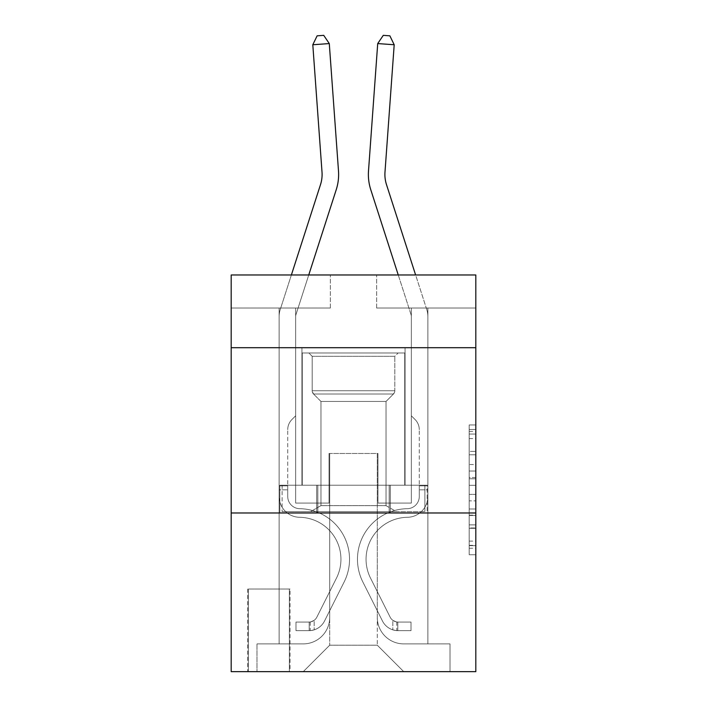 <?xml version="1.0" encoding="UTF-8"?>
<svg xmlns="http://www.w3.org/2000/svg" width="707" height="707" viewBox="0 0 707 707"><rect width="100%" height="100%" fill="white"/><g stroke="black" fill="none" stroke-linecap="round" stroke-linejoin="round"><path stroke-width="0.53" stroke-dasharray="3.54 2.65" d="M469.192 464.534L469.192 485.302L475.811 485.302L475.811 548.243L475.811 431.438L475.811 485.302L469.192 485.302L469.192 429.494L469.192 554.739L469.192 424.951L469.192 545.654L475.811 545.654L469.192 545.654L475.811 545.654L469.192 545.654L469.192 524.886L469.192 554.739L475.811 554.739L475.811 424.951L475.811 545.327L475.811 494.387L469.192 494.387L475.811 494.387L475.811 524.886L475.811 434.036L469.192 434.036L475.811 434.036L475.811 554.739L475.811 431.438L475.811 554.739L469.192 554.739L469.192 424.951L475.811 424.951L475.811 431.438L475.811 424.951L475.811 431.438L475.811 424.951L475.811 429.494L475.811 424.951L469.192 424.951L469.192 434.036L475.811 434.036L469.192 434.036L469.192 464.534L475.811 464.534M405.067 347.703L405.067 485.214L301.933 485.214L405.067 485.214L301.933 485.214L405.067 485.214L405.067 347.703L301.933 347.703L301.933 485.214L301.933 347.703L405.067 347.703M290.029 589.011L247.724 589.011L290.029 589.011L290.029 671.65L247.724 671.65L290.029 671.65M247.724 589.011L247.724 671.65M475.811 477.517L475.811 471.021L475.811 477.517L469.192 477.517L469.192 451.393L469.192 528.288L469.192 508.987L475.811 508.987L469.192 508.987L469.192 554.739L475.811 554.739L469.192 554.739L475.811 554.739L469.192 554.739L469.192 424.951L475.811 424.951L469.192 424.951L475.811 424.951L469.192 424.951L469.192 477.517L475.811 477.517M475.811 512.982L475.811 671.65L231.189 671.65L231.189 512.982L475.811 512.982L475.811 274.979L376.637 274.979L475.811 274.979L475.811 308.031L475.811 274.979L231.189 274.979L330.363 274.979L231.189 274.979L231.189 308.031L330.363 308.031L231.189 308.031L231.189 274.979L231.189 347.703L475.811 347.703L231.189 347.703L231.189 512.982L475.811 512.982L231.189 512.982M279.124 308.031L279.124 643.883L303.259 643.883A26.442 26.442 0 0 0 329.701 617.441L329.701 453.479L329.701 645.208L329.701 453.479L329.701 645.208L329.701 453.479L377.299 453.479L377.299 617.441A26.442 26.442 0 0 0 403.741 643.883L427.876 643.883L427.876 308.031L427.876 643.883L427.876 308.031L427.876 643.883L427.876 308.031L427.876 643.883L427.876 308.031L427.876 643.883L450.023 643.883L403.741 643.883L427.876 643.883L403.741 643.883L427.876 643.883L403.741 643.883L427.876 643.883L427.876 308.031L411.35 308.031L427.876 308.031L411.35 308.031L427.876 308.031L411.35 308.031L427.876 308.031L411.35 308.031L427.876 308.031L411.35 308.031L427.876 308.031L427.876 643.883L403.741 643.883A26.442 26.442 0 0 1 377.299 617.441A26.442 26.442 0 0 0 403.741 643.883A26.442 26.442 0 0 1 377.299 617.441A26.442 26.442 0 0 0 403.741 643.883A26.442 26.442 0 0 1 377.299 617.441A26.442 26.442 0 0 0 403.741 643.883A26.442 26.442 0 0 1 377.299 617.441L377.299 453.479L377.299 645.208L329.701 645.208L377.299 645.208L403.741 671.65L450.023 671.65L303.259 671.65L403.741 671.65L377.299 645.208L403.741 671.65L377.299 645.208L377.299 453.479L377.299 645.208L377.299 453.479L329.038 453.479L329.038 503.066L295.65 503.066L295.65 308.031L279.124 308.031L279.124 643.883L303.259 643.883A26.442 26.442 0 0 0 329.701 617.441L329.701 453.479L329.038 453.479L329.038 503.066L295.65 503.066L295.65 308.031L279.124 308.031L279.124 643.883L303.259 643.883L256.977 643.883L303.259 643.883L279.124 643.883L279.124 308.031L279.124 643.883L279.124 308.031L279.124 643.883L279.124 308.031L295.65 308.031L279.124 308.031L295.65 308.031L279.124 308.031L295.65 308.031L279.124 308.031L295.65 308.031L279.124 308.031L279.124 643.883L279.124 308.031M329.701 617.441L329.701 453.479L329.038 453.479L329.038 503.066L295.65 503.066L295.65 308.031L295.65 503.066L295.65 308.031L295.65 503.066L295.65 308.031L295.65 503.066L295.65 308.031L295.65 503.066L329.038 503.066L295.65 503.066L329.038 503.066L295.65 503.066L329.038 503.066L295.65 503.066L329.038 503.066L329.038 453.479L329.038 503.066L329.038 453.479L329.038 503.066L329.038 453.479L329.038 503.066L329.038 453.479L329.701 453.479L329.038 453.479L329.701 453.479L329.038 453.479L329.701 453.479L329.038 453.479L329.701 453.479L329.701 617.441A26.442 26.442 0 0 1 303.259 643.883A26.442 26.442 0 0 0 329.701 617.441A26.442 26.442 0 0 1 303.259 643.883A26.442 26.442 0 0 0 329.701 617.441A26.442 26.442 0 0 1 303.259 643.883A26.442 26.442 0 0 0 329.701 617.441M475.811 308.031L376.637 308.031L475.811 308.031M248.378 671.65L289.375 671.65L248.378 671.65L248.378 589.011L289.375 589.011L289.375 671.65L289.375 589.011L248.378 589.011L248.378 671.65M256.977 671.65L303.259 671.65L329.701 645.208L303.259 671.65L329.701 645.208L303.259 671.65L256.977 671.65L256.977 643.883L256.977 671.65M377.962 453.479L377.299 453.479L377.962 453.479L377.299 453.479L377.962 453.479L377.299 453.479L377.962 453.479L377.299 453.479L377.962 453.479L377.299 453.479L377.962 453.479L377.962 503.066L377.962 453.479M376.637 308.031L376.637 274.979L376.637 308.031M330.363 308.031L330.363 274.979L330.363 308.031M450.023 643.883L450.023 671.65L450.023 643.883M411.35 308.031L411.35 503.066L377.962 503.066L411.35 503.066L377.962 503.066L411.35 503.066L377.962 503.066L411.35 503.066L377.962 503.066L411.35 503.066L377.962 503.066L411.35 503.066L411.35 308.031M427.169 512.982L279.831 512.982L427.169 512.982L427.169 485.214L279.831 485.214L390.335 485.214L390.335 512.982L390.335 485.214L316.665 485.214L316.665 512.982L316.665 485.214L279.831 485.214L279.831 512.982L279.831 485.214L427.169 485.214L427.169 512.982M475.811 347.703L231.189 347.703M316.665 485.214L316.665 512.982L316.665 485.214M390.335 485.214L390.335 512.982L390.335 485.214M469.192 485.302L475.811 485.302L469.192 485.302M469.192 429.494L469.192 424.951L469.192 429.494L475.811 429.494L469.192 429.494M469.192 527.97L469.192 500.874L469.192 527.97L475.811 527.97L469.192 527.97M469.192 500.874L469.192 494.387L475.811 494.387L469.192 494.387L469.192 500.874L475.811 500.874L469.192 500.874M469.192 451.393L469.192 434.036L469.192 451.393L475.811 451.393L469.192 451.393M469.192 424.951L475.811 424.951L469.192 424.951L469.192 431.438L469.192 424.951L475.811 424.951M469.192 554.739L475.811 554.739L469.192 554.739L469.192 548.243L469.192 554.739M291.381 274.979L280.237 309.533A23.137 23.137 160.4 0 0 279.124 316.63A23.137 23.137 160.4 0 1 280.237 309.533A23.137 23.137 160.4 0 0 279.124 316.63A23.137 23.137 160.4 0 1 280.237 309.533A23.137 23.137 160.4 0 0 279.124 316.63A23.137 23.137 160.4 0 1 280.237 309.533A23.137 23.137 160.4 0 0 279.124 316.63A23.137 23.137 160.4 0 1 280.237 309.533A23.137 23.137 130.8 0 0 279.124 316.63L279.124 496.473L279.124 316.63L279.124 496.473L279.124 316.63L279.124 496.473L279.124 316.63L279.124 496.473L279.124 316.63L279.124 496.473L279.124 485.877L287.722 485.877L279.124 485.877L279.124 496.473A20.821 20.821 160.4 0 0 299.618 517.294A20.821 20.821 160.4 0 1 279.124 496.473A20.821 20.821 160.4 0 0 299.618 517.294A20.821 20.821 160.4 0 1 279.124 496.473L279.124 485.877L279.124 496.473A20.821 20.821 160.4 0 0 299.618 517.294A20.821 20.821 160.4 0 1 279.124 496.473L279.124 485.877L287.722 485.877L287.722 496.473A12.231 12.231 160.4 0 0 299.759 508.695A12.231 12.231 160.4 0 1 287.722 496.473L287.722 485.877L287.722 496.473A12.231 12.231 160.4 0 0 299.759 508.695A12.231 12.231 160.4 0 1 287.722 496.473A12.231 12.231 160.4 0 0 299.759 508.695A12.231 12.231 160.4 0 1 287.722 496.473L287.722 485.877L287.722 496.473A12.231 12.231 -19.6 0 0 299.759 508.695A50.577 50.577 -19.6 0 1 344.141 581.985A50.577 50.577 -19.6 0 0 299.759 508.695A50.577 50.577 -19.6 0 1 344.141 581.985A50.577 50.577 -19.6 0 0 299.759 508.695A12.231 12.231 160.4 0 1 287.722 496.473A12.231 12.231 -19.6 0 0 299.759 508.695A50.577 50.577 -19.6 0 1 344.141 581.985A50.577 50.577 -19.6 0 0 299.759 508.695A12.231 12.231 160.4 0 1 287.722 496.473A12.231 12.231 -19.6 0 0 299.759 508.695A50.577 50.577 -19.6 0 1 344.141 581.985A50.577 50.577 -19.6 0 0 299.759 508.695A50.577 50.577 -19.6 0 1 344.141 581.985A50.577 50.577 -19.6 0 0 299.759 508.695A12.231 12.231 130.8 0 1 287.722 496.473L287.722 485.877L287.722 496.473A12.231 12.231 -19.6 0 0 299.759 508.695A50.577 50.577 160.4 0 1 344.141 581.985L324.531 621.011L344.141 581.985A50.577 50.577 -19.6 0 0 299.759 508.695A50.577 50.577 160.4 0 1 344.141 581.985L324.531 621.011L344.141 581.985A50.577 50.577 -19.6 0 0 299.759 508.695A50.577 50.577 160.4 0 1 344.141 581.985L324.531 621.011A17.516 17.516 160.4 0 1 314.164 629.84C309.065 630.927 309.065 630.927 314.164 629.84C309.065 630.927 309.065 630.927 314.164 629.84A17.516 17.516 -19.6 0 0 324.531 621.011L344.141 581.985A50.577 50.577 -49.2 0 0 299.759 508.695A12.231 12.231 130.8 0 1 287.722 496.473A12.231 12.231 -49.2 0 0 299.759 508.695A50.577 50.577 160.4 0 1 344.141 581.985L324.531 621.011A17.516 17.516 -19.6 0 1 309.206 630.662A17.516 17.516 -19.6 0 0 324.531 621.011A17.516 17.516 160.4 0 1 314.164 629.84C309.065 630.927 309.065 630.927 314.164 629.84C309.065 630.927 309.065 630.927 314.164 629.84A17.516 17.516 -19.6 0 0 324.531 621.011L344.141 581.985L324.531 621.011A17.516 17.516 -19.6 0 1 309.206 630.662A17.516 17.516 -19.6 0 0 324.531 621.011A17.516 17.516 160.4 0 1 314.164 629.84C309.065 630.927 309.065 630.927 314.164 629.84C309.065 630.927 309.065 630.927 314.164 629.84A17.516 17.516 -19.6 0 0 324.531 621.011L344.141 581.985L324.531 621.011A17.516 17.516 -19.6 0 1 309.206 630.662A17.516 17.516 -19.6 0 0 324.531 621.011A17.516 17.516 160.4 0 1 314.164 629.84C309.065 630.927 309.065 630.927 314.164 629.84C309.065 630.927 309.065 630.927 314.164 629.84A17.516 17.516 -19.6 0 0 324.531 621.011L344.141 581.985A50.577 50.577 -49.2 0 0 299.759 508.695A50.577 50.577 130.8 0 1 344.141 581.985L324.531 621.011A17.516 17.516 -19.6 0 1 309.206 630.662A17.516 17.516 -19.6 0 0 324.531 621.011A17.516 17.516 130.8 0 1 314.164 629.84C309.065 630.927 309.065 630.927 314.164 629.84C309.065 630.927 309.065 630.927 314.164 629.84A17.516 17.516 -49.2 0 0 324.531 621.011L344.141 581.985L324.531 621.011A17.516 17.516 -49.2 0 1 309.206 630.662L295.986 630.662L309.206 630.662A17.516 17.516 -49.2 0 0 324.531 621.011L344.141 581.985A50.577 50.577 -49.2 0 0 299.759 508.695A12.231 12.231 130.8 0 1 287.722 496.473L287.722 485.877L287.722 489.845L287.722 485.877L279.124 485.877L279.124 496.473A20.821 20.821 160.4 0 0 299.618 517.294A20.821 20.821 160.4 0 1 279.124 496.473A20.821 20.821 160.4 0 0 299.618 517.294A20.821 20.821 160.4 0 1 279.124 496.473L279.124 489.845L279.124 496.473A20.821 20.821 -19.6 0 0 299.618 517.294A41.978 41.978 -19.6 0 1 336.47 578.123A41.978 41.978 -19.6 0 0 299.618 517.294A41.978 41.978 -19.6 0 1 336.47 578.123A41.978 41.978 -19.6 0 0 299.618 517.294A20.821 20.821 160.4 0 1 279.124 496.473A20.821 20.821 -19.6 0 0 299.618 517.294A41.978 41.978 -19.6 0 1 336.47 578.123A41.978 41.978 -19.6 0 0 299.618 517.294A20.821 20.821 160.4 0 1 279.124 496.473A20.821 20.821 -19.6 0 0 299.618 517.294A41.978 41.978 -19.6 0 1 336.47 578.123A41.978 41.978 -19.6 0 0 299.618 517.294A41.978 41.978 -19.6 0 1 336.47 578.123A41.978 41.978 -19.6 0 0 299.618 517.294A20.821 20.821 130.8 0 1 279.124 496.473A20.821 20.821 -19.6 0 0 299.618 517.294A41.978 41.978 160.4 0 1 336.47 578.123L316.851 617.149L336.47 578.123A41.978 41.978 -19.6 0 0 299.618 517.294A41.978 41.978 160.4 0 1 336.47 578.123L316.851 617.149L336.47 578.123A41.978 41.978 -19.6 0 0 299.618 517.294A41.978 41.978 160.4 0 1 336.47 578.123L316.851 617.149A8.926 8.926 160.4 0 1 314.164 620.331C309.153 622.628 309.153 622.628 314.164 620.331C309.153 622.628 309.153 622.628 314.164 620.331A8.926 8.926 -19.6 0 0 316.851 617.149L336.47 578.123A41.978 41.978 -49.2 0 0 299.618 517.294A20.821 20.821 130.8 0 1 279.124 496.473A20.821 20.821 -49.2 0 0 299.618 517.294A41.978 41.978 160.4 0 1 336.47 578.123L316.851 617.149A8.926 8.926 -19.6 0 1 309.206 622.063A8.926 8.926 -19.6 0 0 316.851 617.149A8.926 8.926 160.4 0 1 314.164 620.331C309.153 622.628 309.153 622.628 314.164 620.331C309.153 622.628 309.153 622.628 314.164 620.331A8.926 8.926 -19.6 0 0 316.851 617.149L336.47 578.123L316.851 617.149A8.926 8.926 -19.6 0 1 309.206 622.063A8.926 8.926 -19.6 0 0 316.851 617.149A8.926 8.926 160.4 0 1 314.164 620.331C309.153 622.628 309.153 622.628 314.164 620.331C309.153 622.628 309.153 622.628 314.164 620.331A8.926 8.926 -19.6 0 0 316.851 617.149L336.47 578.123L316.851 617.149A8.926 8.926 -19.6 0 1 309.206 622.063A8.926 8.926 -19.6 0 0 316.851 617.149A8.926 8.926 160.4 0 1 314.164 620.331C309.153 622.628 309.153 622.628 314.164 620.331C309.153 622.628 309.153 622.628 314.164 620.331A8.926 8.926 -19.6 0 0 316.851 617.149L336.47 578.123A41.978 41.978 -49.2 0 0 299.618 517.294A41.978 41.978 130.8 0 1 336.47 578.123L316.851 617.149A8.926 8.926 -19.6 0 1 309.206 622.063A8.926 8.926 -19.6 0 0 316.851 617.149A8.926 8.926 130.8 0 1 314.164 620.331A8.926 8.926 -49.2 0 0 316.851 617.149L336.47 578.123L316.851 617.149A8.926 8.926 -49.2 0 1 309.206 622.063L295.986 622.063L295.986 630.662L295.986 622.063L309.206 622.063L309.206 630.662L295.986 630.662L309.206 630.662L309.206 622.063L295.986 622.063L295.986 630.662L295.986 622.063L309.206 622.063L309.206 630.662L295.986 630.662L309.206 630.662L309.206 622.063L295.986 622.063L295.986 630.662L295.986 622.063L309.206 622.063L309.206 630.662L295.986 630.662L309.206 630.662L309.206 622.063L295.986 622.063L295.986 630.662L295.986 622.063L309.206 622.063L309.206 630.662L295.986 630.662L309.206 630.662L309.206 622.063L295.986 622.063L309.206 622.063L309.206 630.662L309.206 622.063A8.926 8.926 -49.2 0 0 316.851 617.149L336.47 578.123A41.978 41.978 -49.2 0 0 299.618 517.294A20.821 20.821 130.8 0 1 279.124 496.473L279.124 316.63A23.137 23.137 130.8 0 1 280.237 309.533L320.501 184.633A33.052 33.052 -49.2 0 0 322.012 172.101L312.803 44.753L329.285 43.569L338.494 170.908A49.587 49.587 130.8 0 1 336.232 189.706L295.968 314.597A6.61 6.61 -49.2 0 0 295.65 316.63L295.65 415.796L291.929 419.525A14.361 14.361 -49.2 0 0 287.722 429.679A14.361 14.361 130.8 0 1 291.929 419.525L295.65 415.796L295.65 316.63L295.65 415.796L291.929 419.525A14.361 14.361 -19.6 0 0 287.722 429.679A14.361 14.361 160.4 0 1 291.929 419.525L295.65 415.796L295.65 316.63L295.65 415.796L291.929 419.525A14.361 14.361 -19.6 0 0 287.722 429.679A14.361 14.361 160.4 0 1 291.929 419.525L295.65 415.796L295.65 316.63L295.65 415.796L291.929 419.525A14.361 14.361 -19.6 0 0 287.722 429.679A14.361 14.361 160.4 0 1 291.929 419.525L295.65 415.796L295.65 316.63L295.65 415.796L291.929 419.525A14.361 14.361 -19.6 0 0 287.722 429.679A14.361 14.361 160.4 0 1 291.929 419.525L295.65 415.796L295.65 316.63A6.61 6.61 -49.2 0 1 295.968 314.597A6.61 6.61 -19.6 0 0 295.65 316.63A6.61 6.61 -19.6 0 1 295.968 314.597A6.61 6.61 -19.6 0 0 295.65 316.63A6.61 6.61 -19.6 0 1 295.968 314.597A6.61 6.61 -19.6 0 0 295.65 316.63A6.61 6.61 -19.6 0 1 295.968 314.597A6.61 6.61 -19.6 0 0 295.65 316.63A6.61 6.61 -19.6 0 1 295.968 314.597L308.747 274.979M287.722 496.473L287.722 429.679L287.722 496.473A12.231 12.231 160.4 0 0 299.759 508.695A12.231 12.231 160.4 0 1 287.722 496.473A12.231 12.231 160.4 0 0 299.759 508.695A12.231 12.231 160.4 0 1 287.722 496.473M338.494 170.908A49.587 49.587 130.8 0 1 336.232 189.706A49.587 49.587 160.4 0 0 338.494 170.908A49.587 49.587 160.4 0 1 336.232 189.706A49.587 49.587 160.4 0 0 338.494 170.908A49.587 49.587 160.4 0 1 336.232 189.706A49.587 49.587 160.4 0 0 338.494 170.908A49.587 49.587 160.4 0 1 336.232 189.706A49.587 49.587 160.4 0 0 338.494 170.908L329.285 43.569L312.803 44.753L317.125 35.827L323.718 35.35L317.125 35.827L312.803 44.753L329.285 43.569L323.718 35.35L329.285 43.569L312.803 44.753L317.125 35.827L323.718 35.35L317.125 35.827L312.803 44.753L329.285 43.569L323.718 35.35L329.285 43.569L338.494 170.908L329.285 43.569L312.803 44.753L317.125 35.827L323.718 35.35L317.125 35.827L312.803 44.753L329.285 43.569L323.718 35.35L329.285 43.569L312.803 44.753L317.125 35.827L323.718 35.35L317.125 35.827L312.803 44.753L329.285 43.569L323.718 35.35L329.285 43.569L338.494 170.908M322.012 172.101L312.803 44.753L322.012 172.101A33.052 33.052 -19.6 0 1 320.501 184.633A33.052 33.052 -19.6 0 0 322.012 172.101A33.052 33.052 -19.6 0 1 320.501 184.633A33.052 33.052 -19.6 0 0 322.012 172.101M386.499 184.633A33.052 33.052 19.6 0 1 384.988 172.101A33.052 33.052 19.6 0 0 386.499 184.633A33.052 33.052 19.6 0 1 384.988 172.101A33.052 33.052 19.6 0 0 386.499 184.633L426.763 309.533A23.137 23.137 -160.4 0 1 427.876 316.63A23.137 23.137 -160.4 0 0 426.763 309.533A23.137 23.137 -160.4 0 1 427.876 316.63A23.137 23.137 -160.4 0 0 426.763 309.533A23.137 23.137 -160.4 0 1 427.876 316.63A23.137 23.137 -160.4 0 0 426.763 309.533A23.137 23.137 -160.4 0 1 427.876 316.63A23.137 23.137 -160.4 0 0 426.763 309.533A23.137 23.137 -130.8 0 1 427.876 316.63L427.876 496.473L427.876 316.63L427.876 496.473L427.876 316.63L427.876 496.473L427.876 316.63L427.876 496.473L427.876 316.63L427.876 496.473L427.876 485.877L419.278 485.877L427.876 485.877L427.876 496.473A20.821 20.821 -160.4 0 1 407.382 517.294A20.821 20.821 -160.4 0 0 427.876 496.473A20.821 20.821 -160.4 0 1 407.382 517.294A20.821 20.821 -160.4 0 0 427.876 496.473L427.876 485.877L427.876 496.473A20.821 20.821 -160.4 0 1 407.382 517.294A20.821 20.821 -160.4 0 0 427.876 496.473L427.876 485.877L419.278 485.877L419.278 496.473A12.231 12.231 -160.4 0 1 407.241 508.695A12.231 12.231 -160.4 0 0 419.278 496.473L419.278 485.877L419.278 496.473A12.231 12.231 -160.4 0 1 407.241 508.695A12.231 12.231 -160.4 0 0 419.278 496.473A12.231 12.231 -160.4 0 1 407.241 508.695A12.231 12.231 -160.4 0 0 419.278 496.473L419.278 485.877L419.278 496.473A12.231 12.231 19.6 0 1 407.241 508.695A50.577 50.577 19.6 0 0 362.859 581.985A50.577 50.577 19.6 0 1 407.241 508.695A50.577 50.577 19.6 0 0 362.859 581.985A50.577 50.577 19.6 0 1 407.241 508.695A12.231 12.231 -160.4 0 0 419.278 496.473A12.231 12.231 19.6 0 1 407.241 508.695A50.577 50.577 19.6 0 0 362.859 581.985A50.577 50.577 19.6 0 1 407.241 508.695A12.231 12.231 -160.4 0 0 419.278 496.473A12.231 12.231 19.6 0 1 407.241 508.695A50.577 50.577 19.6 0 0 362.859 581.985A50.577 50.577 19.6 0 1 407.241 508.695A50.577 50.577 19.6 0 0 362.859 581.985A50.577 50.577 19.6 0 1 407.241 508.695A12.231 12.231 -130.8 0 0 419.278 496.473L419.278 485.877L419.278 496.473A12.231 12.231 19.6 0 1 407.241 508.695A50.577 50.577 -160.4 0 0 362.859 581.985L382.469 621.011L362.859 581.985A50.577 50.577 19.6 0 1 407.241 508.695A50.577 50.577 -160.4 0 0 362.859 581.985L382.469 621.011L362.859 581.985A50.577 50.577 19.6 0 1 407.241 508.695A50.577 50.577 -160.4 0 0 362.859 581.985L382.469 621.011A17.516 17.516 -160.4 0 0 392.836 629.84C397.935 630.927 397.935 630.927 392.836 629.84C397.935 630.927 397.935 630.927 392.836 629.84A17.516 17.516 19.6 0 1 382.469 621.011L362.859 581.985A50.577 50.577 49.2 0 1 407.241 508.695A12.231 12.231 -130.8 0 0 419.278 496.473A12.231 12.231 49.2 0 1 407.241 508.695A50.577 50.577 -160.4 0 0 362.859 581.985L382.469 621.011A17.516 17.516 19.6 0 0 397.794 630.662A17.516 17.516 19.6 0 1 382.469 621.011A17.516 17.516 -160.4 0 0 392.836 629.84C397.935 630.927 397.935 630.927 392.836 629.84C397.935 630.927 397.935 630.927 392.836 629.84A17.516 17.516 19.6 0 1 382.469 621.011L362.859 581.985L382.469 621.011A17.516 17.516 19.6 0 0 397.794 630.662A17.516 17.516 19.6 0 1 382.469 621.011A17.516 17.516 -160.4 0 0 392.836 629.84C397.935 630.927 397.935 630.927 392.836 629.84C397.935 630.927 397.935 630.927 392.836 629.84A17.516 17.516 19.6 0 1 382.469 621.011L362.859 581.985L382.469 621.011A17.516 17.516 19.6 0 0 397.794 630.662A17.516 17.516 19.6 0 1 382.469 621.011A17.516 17.516 -160.4 0 0 392.836 629.84C397.935 630.927 397.935 630.927 392.836 629.84C397.935 630.927 397.935 630.927 392.836 629.84A17.516 17.516 19.6 0 1 382.469 621.011L362.859 581.985A50.577 50.577 49.2 0 1 407.241 508.695A50.577 50.577 -130.8 0 0 362.859 581.985L382.469 621.011A17.516 17.516 19.6 0 0 397.794 630.662A17.516 17.516 19.6 0 1 382.469 621.011A17.516 17.516 -130.8 0 0 392.836 629.84C397.935 630.927 397.935 630.927 392.836 629.84C397.935 630.927 397.935 630.927 392.836 629.84A17.516 17.516 49.2 0 1 382.469 621.011L362.859 581.985L382.469 621.011A17.516 17.516 49.2 0 0 397.794 630.662L411.014 630.662L397.794 630.662A17.516 17.516 49.2 0 1 382.469 621.011L362.859 581.985A50.577 50.577 49.2 0 1 407.241 508.695A12.231 12.231 -130.8 0 0 419.278 496.473L419.278 485.877L419.278 489.845L419.278 485.877L427.876 485.877L427.876 496.473A20.821 20.821 -160.4 0 1 407.382 517.294A20.821 20.821 -160.4 0 0 427.876 496.473A20.821 20.821 -160.4 0 1 407.382 517.294A20.821 20.821 -160.4 0 0 427.876 496.473L427.876 489.845L427.876 496.473A20.821 20.821 19.6 0 1 407.382 517.294A41.978 41.978 19.6 0 0 370.53 578.123A41.978 41.978 19.6 0 1 407.382 517.294A41.978 41.978 19.6 0 0 370.53 578.123A41.978 41.978 19.6 0 1 407.382 517.294A20.821 20.821 -160.4 0 0 427.876 496.473A20.821 20.821 19.6 0 1 407.382 517.294A41.978 41.978 19.6 0 0 370.53 578.123A41.978 41.978 19.6 0 1 407.382 517.294A20.821 20.821 -160.4 0 0 427.876 496.473A20.821 20.821 19.6 0 1 407.382 517.294A41.978 41.978 19.6 0 0 370.53 578.123A41.978 41.978 19.6 0 1 407.382 517.294A41.978 41.978 19.6 0 0 370.53 578.123A41.978 41.978 19.6 0 1 407.382 517.294A20.821 20.821 -130.8 0 0 427.876 496.473A20.821 20.821 19.6 0 1 407.382 517.294A41.978 41.978 -160.4 0 0 370.53 578.123L390.149 617.149L370.53 578.123A41.978 41.978 19.6 0 1 407.382 517.294A41.978 41.978 -160.4 0 0 370.53 578.123L390.149 617.149L370.53 578.123A41.978 41.978 19.6 0 1 407.382 517.294A41.978 41.978 -160.4 0 0 370.53 578.123L390.149 617.149A8.926 8.926 -160.4 0 0 392.836 620.331C397.847 622.628 397.847 622.628 392.836 620.331C397.847 622.628 397.847 622.628 392.836 620.331A8.926 8.926 19.6 0 1 390.149 617.149L370.53 578.123A41.978 41.978 49.2 0 1 407.382 517.294A20.821 20.821 -130.8 0 0 427.876 496.473A20.821 20.821 49.2 0 1 407.382 517.294A41.978 41.978 -160.4 0 0 370.53 578.123L390.149 617.149A8.926 8.926 19.6 0 0 397.794 622.063A8.926 8.926 19.6 0 1 390.149 617.149A8.926 8.926 -160.4 0 0 392.836 620.331C397.847 622.628 397.847 622.628 392.836 620.331C397.847 622.628 397.847 622.628 392.836 620.331A8.926 8.926 19.6 0 1 390.149 617.149L370.53 578.123L390.149 617.149A8.926 8.926 19.6 0 0 397.794 622.063A8.926 8.926 19.6 0 1 390.149 617.149A8.926 8.926 -160.4 0 0 392.836 620.331C397.847 622.628 397.847 622.628 392.836 620.331C397.847 622.628 397.847 622.628 392.836 620.331A8.926 8.926 19.6 0 1 390.149 617.149L370.53 578.123L390.149 617.149A8.926 8.926 19.6 0 0 397.794 622.063A8.926 8.926 19.6 0 1 390.149 617.149A8.926 8.926 -160.4 0 0 392.836 620.331C397.847 622.628 397.847 622.628 392.836 620.331C397.847 622.628 397.847 622.628 392.836 620.331A8.926 8.926 19.6 0 1 390.149 617.149L370.53 578.123A41.978 41.978 49.2 0 1 407.382 517.294A41.978 41.978 -130.8 0 0 370.53 578.123L390.149 617.149A8.926 8.926 19.6 0 0 397.794 622.063A8.926 8.926 19.6 0 1 390.149 617.149A8.926 8.926 -130.8 0 0 392.836 620.331A8.926 8.926 49.2 0 1 390.149 617.149L370.53 578.123L390.149 617.149A8.926 8.926 49.2 0 0 397.794 622.063L411.014 622.063L411.014 630.662L411.014 622.063L397.794 622.063L397.794 630.662L411.014 630.662L397.794 630.662L397.794 622.063L411.014 622.063L411.014 630.662L411.014 622.063L397.794 622.063L397.794 630.662L411.014 630.662L397.794 630.662L397.794 622.063L411.014 622.063L411.014 630.662L411.014 622.063L397.794 622.063L397.794 630.662L411.014 630.662L397.794 630.662L397.794 622.063L411.014 622.063L411.014 630.662L411.014 622.063L397.794 622.063L397.794 630.662L411.014 630.662L397.794 630.662L397.794 622.063L411.014 622.063L397.794 622.063L397.794 630.662L397.794 622.063A8.926 8.926 49.2 0 1 390.149 617.149L370.53 578.123A41.978 41.978 49.2 0 1 407.382 517.294A20.821 20.821 -130.8 0 0 427.876 496.473L427.876 316.63A23.137 23.137 -130.8 0 0 426.763 309.533L386.499 184.633A33.052 33.052 49.2 0 1 384.988 172.101L394.197 44.753L377.715 43.569L368.506 170.908A49.587 49.587 -130.8 0 0 370.768 189.706L411.032 314.597A6.61 6.61 49.2 0 1 411.35 316.63L411.35 415.796L415.071 419.525A14.361 14.361 49.2 0 1 419.278 429.679A14.361 14.361 -130.8 0 0 415.071 419.525L411.35 415.796L411.35 316.63L411.35 415.796L415.071 419.525A14.361 14.361 19.6 0 1 419.278 429.679A14.361 14.361 -160.4 0 0 415.071 419.525L411.35 415.796L411.35 316.63L411.35 415.796L415.071 419.525A14.361 14.361 19.6 0 1 419.278 429.679A14.361 14.361 -160.4 0 0 415.071 419.525L411.35 415.796L411.35 316.63L411.35 415.796L415.071 419.525A14.361 14.361 19.6 0 1 419.278 429.679A14.361 14.361 -160.4 0 0 415.071 419.525L411.35 415.796L411.35 316.63L411.35 415.796L415.071 419.525A14.361 14.361 19.6 0 1 419.278 429.679A14.361 14.361 -160.4 0 0 415.071 419.525L411.35 415.796L411.35 316.63A6.61 6.61 49.2 0 0 411.032 314.597A6.61 6.61 19.6 0 1 411.35 316.63A6.61 6.61 19.6 0 0 411.032 314.597A6.61 6.61 19.6 0 1 411.35 316.63A6.61 6.61 19.6 0 0 411.032 314.597A6.61 6.61 19.6 0 1 411.35 316.63A6.61 6.61 19.6 0 0 411.032 314.597A6.61 6.61 19.6 0 1 411.35 316.63A6.61 6.61 19.6 0 0 411.032 314.597L398.253 274.979M419.278 496.473L419.278 429.679L419.278 496.473A12.231 12.231 -160.4 0 1 407.241 508.695A12.231 12.231 -160.4 0 0 419.278 496.473A12.231 12.231 -160.4 0 1 407.241 508.695A12.231 12.231 -160.4 0 0 419.278 496.473M368.506 170.908A49.587 49.587 -130.8 0 0 370.768 189.706A49.587 49.587 -160.4 0 1 368.506 170.908A49.587 49.587 -160.4 0 0 370.768 189.706A49.587 49.587 -160.4 0 1 368.506 170.908A49.587 49.587 -160.4 0 0 370.768 189.706A49.587 49.587 -160.4 0 1 368.506 170.908A49.587 49.587 -160.4 0 0 370.768 189.706A49.587 49.587 -160.4 0 1 368.506 170.908L377.715 43.569L394.197 44.753L389.875 35.827L383.282 35.35L389.875 35.827L394.197 44.753L377.715 43.569L383.282 35.35L377.715 43.569L394.197 44.753L389.875 35.827L383.282 35.35L389.875 35.827L394.197 44.753L377.715 43.569L383.282 35.35L377.715 43.569L368.506 170.908L377.715 43.569L394.197 44.753L389.875 35.827L383.282 35.35L389.875 35.827L394.197 44.753L377.715 43.569L383.282 35.35L377.715 43.569L394.197 44.753L389.875 35.827L383.282 35.35L389.875 35.827L394.197 44.753L389.875 35.827L383.282 35.35L377.715 43.569L383.282 35.35L377.715 43.569L368.506 170.908M394.197 44.753L384.988 172.101L394.197 44.753L384.988 172.101L394.197 44.753L384.988 172.101L394.197 44.753L384.988 172.101L394.197 44.753L377.715 43.569M312.176 356.293L308.871 352.987L398.129 352.987L308.871 352.987L398.129 352.987L308.871 352.987L312.176 356.293L394.824 356.293L398.129 352.987L394.824 356.293L312.176 356.293L394.824 356.293L312.176 356.293L312.176 390.741L394.824 390.741L394.824 356.293L394.824 390.741L312.176 390.741L394.824 390.741L312.176 390.741L312.176 356.293M386.04 505.638L396.477 511.656L310.523 511.656L396.477 511.656L310.523 511.656L396.477 511.656L386.04 505.638L320.96 505.638L310.523 511.656L320.96 505.638L386.04 505.638L320.96 505.638L386.04 505.638L386.04 401.443L393.463 394.011A4.631 4.631 0 0 0 394.824 390.741L393.463 394.011L313.537 394.011A4.631 4.631 0 0 1 312.176 390.741L313.537 394.011L393.463 394.011L313.537 394.011L393.463 394.011L386.04 401.443L320.96 401.443L320.96 505.638L320.96 401.443L386.04 401.443L320.96 401.443L313.537 394.011L320.96 401.443L386.04 401.443L386.04 505.638M302.26 352.987L404.74 352.987L404.74 485.214L302.26 485.214L404.74 485.214L302.26 485.214L404.74 485.214L404.74 352.987L302.26 352.987L302.26 485.214L302.26 352.987L404.74 352.987L302.26 352.987M389.186 485.214L282.12 485.214L389.186 485.214L389.186 511.656L424.88 511.656L282.12 511.656L424.88 511.656L317.814 511.656L389.186 511.656L389.186 485.214L424.88 485.214L424.88 511.656L424.88 485.214L317.814 485.214L317.814 511.656L282.12 511.656L317.814 511.656L317.814 485.214L389.186 485.214L389.186 511.656L389.186 485.214M282.12 485.214L282.12 511.656L282.12 485.214L317.814 485.214L282.12 485.214M317.814 485.214L317.814 511.656L317.814 485.214M279.124 489.845L279.124 485.877L279.124 489.845L287.722 489.845L279.124 489.845M287.722 485.877L279.124 485.877M314.164 620.331C309.153 622.628 309.153 622.628 314.164 620.331C309.153 622.628 309.153 622.628 314.164 620.331L314.164 629.84L314.164 620.331M329.285 43.569L323.718 35.35L317.125 35.827L312.803 44.753M295.986 630.662L295.986 622.063L295.986 630.662M427.876 489.845L427.876 485.877L427.876 489.845L419.278 489.845L427.876 489.845M419.278 485.877L427.876 485.877M392.836 620.331C397.847 622.628 397.847 622.628 392.836 620.331C397.847 622.628 397.847 622.628 392.836 620.331L392.836 629.84L392.836 620.331M411.014 630.662L411.014 622.063L411.014 630.662M469.192 524.886L475.811 524.886L469.192 524.886M469.192 515.147L475.811 515.147M469.192 454.804L475.811 454.804L469.192 454.804M469.192 431.438L475.811 431.438M469.192 548.243L475.811 548.243M469.192 541.111L475.811 541.111M469.192 438.579L475.811 438.579M469.192 478.807L475.811 478.807L469.192 478.807M469.192 515.474L475.811 515.474L469.192 515.474M469.192 528.288L475.811 528.288L469.192 528.288M469.192 471.021L475.811 471.021L469.192 471.021M469.192 545.327L475.811 545.327M469.192 545.654L475.811 545.654M469.192 434.036L475.811 434.036M310.196 621.966L310.196 630.609M396.804 621.966L396.804 630.609"/><path stroke-width="1.06" d="M475.811 347.703L475.811 274.979L231.189 274.979L231.189 347.703L475.811 347.703L475.811 671.65L231.189 671.65L231.189 347.703M475.811 512.982L231.189 512.982M291.381 274.979L320.501 184.633A33.052 33.052 -49.2 0 0 322.012 172.101L312.803 44.753L329.285 43.569L338.494 170.908A49.587 49.587 160.4 0 1 336.232 189.706L308.747 274.979M386.499 184.633A33.052 33.052 19.6 0 1 384.988 172.101A33.052 33.052 19.6 0 0 386.499 184.633A33.052 33.052 19.6 0 1 384.988 172.101A33.052 33.052 19.6 0 0 386.499 184.633L415.619 274.979L386.499 184.633A33.052 33.052 49.2 0 1 384.988 172.101L394.197 44.753L377.715 43.569L368.506 170.908A49.587 49.587 -160.4 0 0 370.768 189.706L398.253 274.979M320.501 184.633A33.052 33.052 -19.6 0 0 322.012 172.101A33.052 33.052 -19.6 0 1 320.501 184.633A33.052 33.052 -19.6 0 0 322.012 172.101A33.052 33.052 -19.6 0 1 320.501 184.633M312.803 44.753L317.125 35.827L323.718 35.35L329.285 43.569M377.715 43.569L368.506 170.908L377.715 43.569L368.506 170.908L377.715 43.569L383.282 35.35L389.875 35.827L394.197 44.753"/></g></svg>
